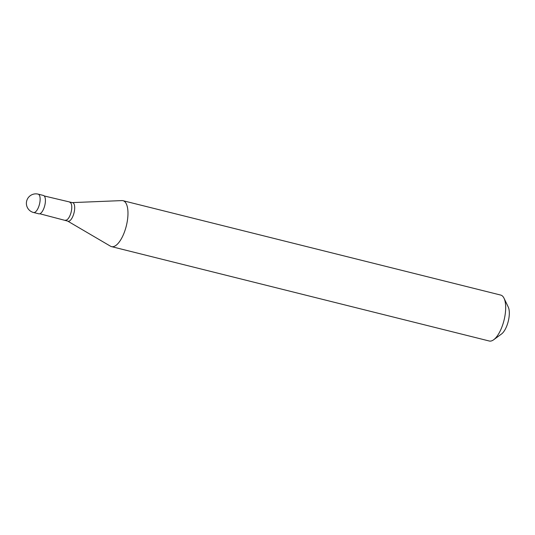 <?xml version="1.0" encoding="UTF-8"?>
<svg xmlns="http://www.w3.org/2000/svg" width="535" height="535" viewBox="0 0 535 535"><rect width="100%" height="100%" fill="white"/><g stroke="black" fill="none" stroke-linecap="round" stroke-linejoin="round"><path stroke-width="0.8" d="M38.152 194.138L43.429 195.456A9.47 3.732 104 0 1 45.094 203.962A9.47 3.732 104 0 1 40.192 213.599A9.47 3.732 -76 0 1 38.841 213.826L33.565 212.509A9.47 3.732 -76 0 0 34.915 212.275A9.47 3.732 104 0 0 39.817 202.645A9.47 3.732 104 0 0 38.152 194.138A9.47 9.47 0 0 0 26.462 204.497A9.47 9.47 0 0 0 33.565 212.509M44.258 195.97L72.245 202.611L121.926 200.592A23.674 9.322 104 0 1 123.01 200.699A23.674 9.322 104 0 1 127.163 221.965A23.674 9.322 104 0 1 114.918 246.046A23.674 9.322 -76 0 1 111.527 246.628L489.231 341.002A23.674 9.322 -76 0 0 492.621 340.421A23.674 9.322 104 0 0 493.665 339.758A23.674 9.322 104 0 0 504.017 320.298A23.674 9.322 104 0 0 504.037 298.256A23.674 9.322 104 0 0 500.713 295.073L123.01 200.699M504.037 298.256L508.25 307.03A15.388 6.059 104 0 1 508.243 321.354A15.388 6.059 104 0 1 501.509 334L493.665 339.758M39.811 213.766L67.631 221.069L110.531 246.22A23.674 9.322 -76 0 0 111.527 246.628M69.851 202.364A9.175 3.611 104 0 1 71.463 210.603A9.175 3.611 104 0 1 66.715 219.938A9.175 3.611 -76 0 1 65.404 220.159M72.245 202.611A9.576 3.772 104 0 1 74.452 210.723A9.576 3.772 104 0 1 69.41 221.002A9.576 3.772 -76 0 1 67.631 221.069"/></g></svg>
